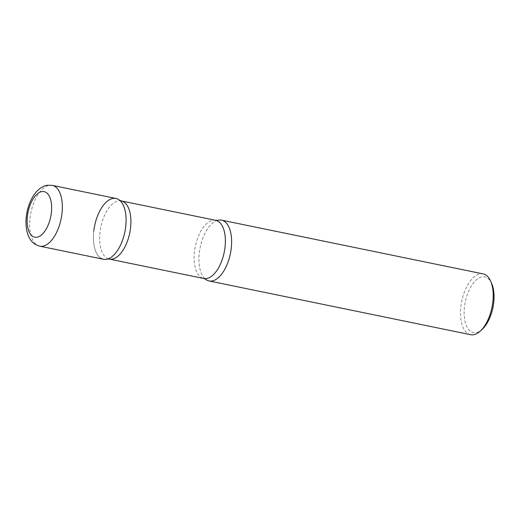 <?xml version="1.0" encoding="UTF-8"?>
<svg xmlns="http://www.w3.org/2000/svg" width="520" height="520" viewBox="0 0 520 520"><rect width="100%" height="100%" fill="white"/><g stroke="black" fill="none" stroke-linecap="round" stroke-linejoin="round"><path stroke-width="0.39" stroke-dasharray="2.6 1.95" d="M103.506 259.266A31.031 15.425 101.6 0 1 94.146 228.475A31.031 15.425 101.6 0 1 113.224 198.4A31.031 15.425 101.6 0 1 115.992 198.471M470.613 334.692A31.031 15.425 101.6 0 1 461.26 303.901A31.031 15.425 101.6 0 1 480.331 273.819A31.031 15.425 101.6 0 1 483.106 273.891M482.326 329.186A28.405 14.118 101.6 0 1 475.917 332.637A28.405 14.118 101.6 0 1 464.471 306.878A28.405 14.118 101.6 0 1 482.274 276.861A28.405 14.118 101.6 0 1 491.699 283.569M204.802 278.629A31.031 15.425 101.6 0 1 200.174 247.442A31.031 15.425 101.6 0 1 216.717 220.61M93.776 231.198A31.031 15.425 -78.4 0 0 100.926 258.239M217.594 220.324A31.031 15.425 -78.4 0 0 199.303 252.876A31.031 15.425 -78.4 0 0 205.491 279.233M39.754 246.168A31.031 15.425 101.6 0 1 30.401 215.384A31.031 15.425 101.6 0 1 49.471 185.302A31.031 15.425 101.6 0 1 52.247 185.374M215.716 220.331A29.686 14.755 -78.4 0 0 194.461 251.641A29.686 14.755 -78.4 0 0 203.769 278.493M121.258 200.928A29.686 14.755 -78.4 0 0 100.002 232.232A29.686 14.755 -78.4 0 0 109.31 259.084"/><path stroke-width="0.78" d="M115.992 198.471A31.031 15.425 101.6 0 1 125.353 229.255A31.031 15.425 101.6 0 1 106.275 259.337A31.031 15.425 101.6 0 1 103.506 259.266L39.754 246.168A31.031 15.425 101.6 0 0 42.53 246.239A31.031 15.425 101.6 0 0 61.607 216.158A31.031 15.425 101.6 0 0 52.247 185.374L115.992 198.471M216.717 220.61A31.031 15.425 101.6 0 1 218.751 220.077A31.031 15.425 101.6 0 1 221.526 220.149A31.031 15.425 101.6 0 1 230.88 250.939A31.031 15.425 101.6 0 1 211.809 281.014A31.031 15.425 101.6 0 1 209.034 280.95A31.031 15.425 101.6 0 1 204.802 278.629M221.526 220.149L483.106 273.891A31.031 15.425 101.6 0 1 490.633 281.144A31.031 15.425 101.6 0 1 480.396 330.986A31.031 15.425 101.6 0 1 473.388 334.757A31.031 15.425 101.6 0 1 470.613 334.692L209.034 280.95M490.633 281.144L491.699 283.569A28.405 14.118 101.6 0 1 482.326 329.186L480.396 330.986M100.926 258.239A31.031 15.425 -78.4 0 0 107.439 259.09A31.031 15.425 -78.4 0 0 125.723 226.538A31.031 15.425 -78.4 0 0 119.541 200.181A31.031 15.425 -78.4 0 0 93.776 231.198M215.716 220.331A29.686 14.755 -78.4 0 1 225.024 247.182A29.686 14.755 -78.4 0 1 203.769 278.493L205.491 279.233A31.031 15.425 -78.4 0 0 231.25 248.222A31.031 15.425 -78.4 0 0 217.594 220.324L215.716 220.331L121.258 200.928L119.541 200.181M42.003 191.568A23.27 11.563 101.6 0 1 51.376 212.667A23.27 11.563 101.6 0 1 36.797 237.256A23.27 11.563 101.6 0 1 27.424 216.158A23.27 11.563 101.6 0 1 42.003 191.568M203.769 278.493L109.31 259.084A29.686 14.755 -78.4 0 0 130.566 227.78A29.686 14.755 -78.4 0 0 121.258 200.928M52.247 185.374L47.483 185.244C44.772 185.51 40.196 187.219 35.535 192.79C31.493 197.919 28.685 204.23 27.105 211.712C25.532 219.33 25.604 226.35 27.32 232.772C28.925 238.114 31.694 243.939 39.754 246.168M109.31 259.084L107.439 259.09"/></g></svg>
